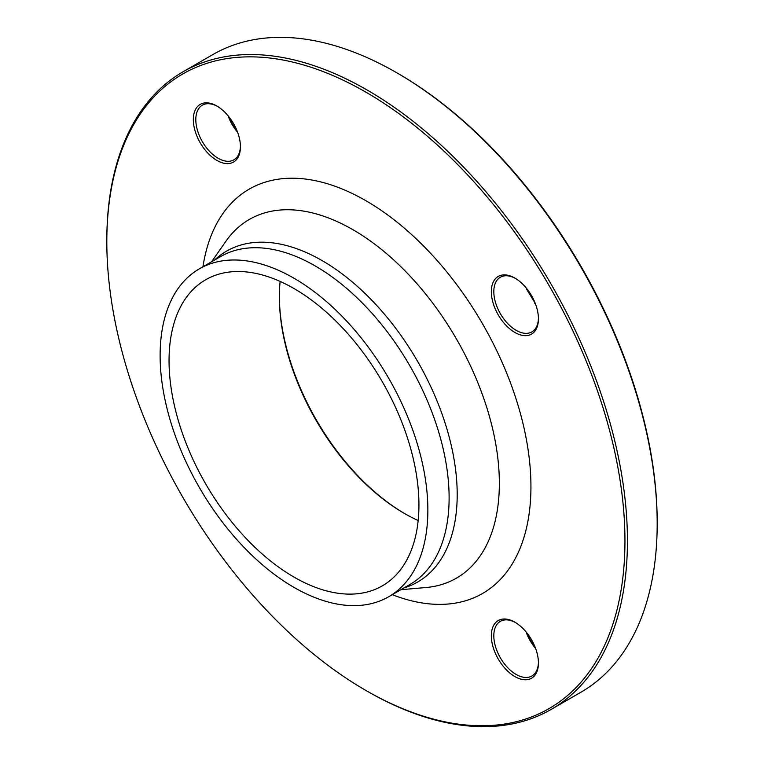 <?xml version="1.0" encoding="UTF-8"?>
<svg xmlns="http://www.w3.org/2000/svg" width="764" height="764" viewBox="0 0 764 764"><rect width="100%" height="100%" fill="white"/><g stroke="black" fill="none" stroke-linecap="round" stroke-linejoin="round"><path stroke-width="1.15" d="M106.817 241.73L106.817 240.297A368.133 212.545 60 0 1 183.064 71.778A368.133 212.545 60 0 1 367.121 90.009A368.133 212.545 60 0 1 607.619 414.413A368.133 212.545 60 0 1 551.188 709.403A368.133 212.545 60 0 1 367.121 691.162L365.88 690.446A366.376 211.532 -120 0 0 624.952 540.874A366.376 211.532 -120 0 0 365.889 92.157A366.376 211.532 -120 0 0 106.817 241.73A366.376 211.532 -120 0 0 365.88 690.446M551.188 709.403L580.936 692.222A368.133 212.545 -120 0 0 657.183 523.703A368.133 212.545 -120 0 0 396.879 72.838A368.133 212.545 -120 0 0 212.812 54.597L183.064 71.778M396.879 72.838A368.133 212.545 -120 0 0 396.879 72.828L398.12 73.554A366.376 211.532 60 0 1 657.183 522.27L657.183 523.703M526.797 632.802A33.31 19.234 -120 0 0 535.211 647.366M228.789 116.634A33.31 19.234 -120 0 0 237.203 131.198M526.625 289.279L535.22 303.27L526.625 289.279A31.553 18.221 60 0 1 526.062 287.789M418.166 520.504A176.704 102.023 60 0 1 404.309 513.398L404.309 513.398A176.704 102.023 60 0 1 279.366 296.976A176.704 102.023 60 0 1 280.13 281.419M293.987 288.534A176.704 102.023 60 0 1 409.428 444.247A176.704 102.023 60 0 1 382.344 585.845A176.704 102.023 60 0 1 205.64 483.822A176.704 102.023 60 0 1 205.64 279.786A176.704 102.023 60 0 1 293.987 288.534M279.366 296.27A178.461 103.035 -120 0 0 404.93 513.752M216.88 160.411A33.31 19.234 60 0 1 193.33 119.623A33.31 19.234 60 0 1 216.88 106.024A33.31 19.234 60 0 1 240.431 146.812A33.31 19.234 60 0 1 216.88 160.411M491.338 291.676A33.31 19.234 60 0 1 514.888 278.077A33.31 19.234 60 0 1 538.439 318.874A33.31 19.234 60 0 1 514.888 332.464A33.31 19.234 60 0 1 491.338 291.676M514.888 622.192L514.888 622.192A33.31 19.234 60 0 1 538.439 662.99A33.31 19.234 60 0 1 514.888 676.589A33.31 19.234 60 0 1 491.338 635.791A33.31 19.234 60 0 1 514.888 622.192L514.888 622.192M293.987 278.23A189.329 109.309 60 0 1 417.669 445.059A189.329 109.309 60 0 1 388.656 596.77A189.329 109.309 60 0 1 199.328 487.461A189.329 109.309 60 0 1 199.328 268.852A189.329 109.309 60 0 1 293.987 278.23M535.621 648.455A31.553 18.221 60 0 1 526.062 631.904M515.519 622.564A31.553 18.221 -120 0 0 500.353 621.342A31.553 18.221 -120 0 0 496.877 624.541A31.553 18.221 -120 0 0 502.492 661.194A31.553 18.221 -120 0 0 531.906 675.997A31.553 18.221 -120 0 0 538.439 662.254M535.621 304.339A31.553 18.221 60 0 1 534.609 303.107M515.519 278.449A31.553 18.221 -120 0 0 500.353 277.227A31.553 18.221 -120 0 0 493.821 291.676A31.553 18.221 -120 0 0 504.861 320.288A31.553 18.221 -120 0 0 531.906 331.882A31.553 18.221 -120 0 0 538.439 318.139M237.614 132.287A31.553 18.221 60 0 1 228.054 115.727M217.511 106.397A31.553 18.221 -120 0 0 202.345 105.174A31.553 18.221 -120 0 0 197.504 130.463A31.553 18.221 -120 0 0 218.122 158.263A31.553 18.221 -120 0 0 233.899 159.829A31.553 18.221 -120 0 0 237.375 156.63A31.553 18.221 -120 0 0 240.421 146.086M527.618 290.167A265.318 153.182 60 0 1 534.342 301.809M202.957 266.76A233.421 134.77 60 0 1 365.889 200.712A233.421 134.77 60 0 1 530.407 471.006A233.421 134.77 60 0 1 392.276 594.678M214.617 260.027A191.057 110.302 60 0 1 322.102 260.591A191.057 110.302 60 0 1 450.111 440.618A191.057 110.302 60 0 1 403.936 587.946M400.899 589.703L425.911 587.535A207.101 119.576 -120 0 0 494.394 436.865A207.101 119.576 -120 0 0 352.911 229.697A207.101 119.576 -120 0 0 225.953 241.204L211.571 261.785M388.656 596.77L409.905 584.498A189.329 109.309 -120 0 0 438.928 432.796A189.329 109.309 -120 0 0 315.245 265.958A189.329 109.309 -120 0 0 220.586 256.58L199.328 268.852"/></g></svg>
